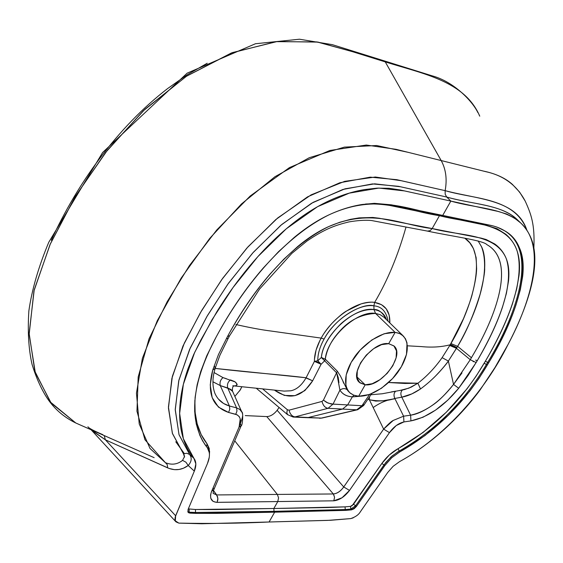 <?xml version="1.0" encoding="UTF-8"?>
<svg xmlns="http://www.w3.org/2000/svg" width="563" height="563" viewBox="0 0 563 563"><rect width="100%" height="100%" fill="white"/><g stroke="black" fill="none" stroke-linecap="round" stroke-linejoin="round"><path stroke-width="0.84" d="M479.739 116.133C464.721 81.283 424.453 74.154 385.254 61.888L441.195 160.561L483.392 171.068C495.665 173.615 505.328 178.049 512.379 184.375L519.593 192.067L525.209 201.097C516.89 185.375 503.786 175.579 485.897 171.694L441.181 160.554L385.254 61.888L352.1 51.55L316.934 41.929L276.081 41.655L231.4 52.971L186.719 76.082L144.881 109.321L107.364 150.265L75.414 196.262L50.008 244.624L33.949 290.987L29.156 334.401L35.321 372.706L51.163 403.066L75.85 423.024M387.668 472.533L360.341 511.802L387.668 472.533L393.143 466.298L399.639 461.583C414.565 453.349 428.964 443.046 442.821 430.681C456.614 418.379 469.035 404.811 480.077 389.983L494.983 367.526L508.079 344.408C516.665 328.053 523.287 312.556 527.946 297.926C533.267 281.176 535.504 266.623 534.66 254.251C533.787 241.569 529.143 231.154 520.74 222.997L514.202 217.874L506.559 213.982L497.966 211.406L450.836 201.082L442.715 215.418L490.218 225.249C497.945 226.861 504.378 229.908 509.522 234.398C514.927 239.134 518.741 244.933 520.972 251.802C523.175 258.649 523.738 266.848 522.661 276.398L520.282 289.91L516.046 304.724C509.979 322.845 500.796 342.29 488.501 363.051L479.007 378.35L469.922 390.94L448.838 414.804L425.051 435.502L399.878 451.843L391.7 457.747L384.789 465.608L356.421 506.454L354.092 508.783L351.516 509.867L345.914 510.36L274.653 512.182L269.093 522L330.692 520.268L350.728 518.6L327.926 520.381L269.093 522L274.653 512.182L345.914 510.36L351.509 509.867L350.805 509.065L345.26 509.543L345.914 510.36L345.26 509.543L274.005 511.331L274.653 512.182L216.396 513.386L196.163 513.386L188.605 512.773L187.915 511.971L188.091 509.409L207.494 463.419L209.246 457.353M365.183 384.818L359.321 382.326C348.272 373.135 372.664 340.882 388.674 343.683L394.037 346.02C405.142 355.239 381.411 386.992 365.183 384.818L356.865 376.816L365.183 384.818L358.659 396.253L369.602 394.473L381.496 388.245L392.622 378.512L401.377 366.696L406.486 354.486L407.028 342.98L405.459 338.743L402.285 335.069L399.054 333.275L395.142 332.353L388.674 343.683L393.896 345.893L396.493 350.869L396.099 357.843L392.819 365.746L387.154 373.403L379.941 379.701L372.242 383.713L365.183 384.818L359.848 382.812L357.055 377.97L357.287 370.989L360.531 362.938L366.309 355.07L373.719 348.631L381.58 344.633L388.674 343.683L395.142 332.353L384.114 333.76L371.826 339.968L360.229 350.031L351.199 362.34L346.175 374.916L345.893 385.768L347.54 390.004L350.313 393.227L354.064 395.339L358.659 396.253L365.183 384.818M51.289 240.267C64.731 211.026 80.748 183.939 99.334 158.984C120.285 130.996 143.03 107.533 167.57 88.602L187.282 74.717L207.184 63.253M292.591 376.316L294.618 376.492M184.354 455.383L172.348 433.243L168.436 406.95L172.377 376.316L184.347 343.078L201.645 310.579L222.681 278.305L248.009 246.819L277.714 217.958L311.107 194.868L344.647 181.363L375.331 177.021L401.137 180.695L445.136 190.653C447.233 179.273 445.917 169.245 441.181 160.554L396.042 149.322L366.323 145.05L329.918 150.469L289.459 167.598L250.197 196.023L216.804 229.915L189.358 265.708L167.169 301.726L149.026 338.842L138.188 376.978L136.957 411.229L144.958 439.752L165.388 462.659L150.032 448.486L139.237 424.002L136.45 393.171L142.39 358.293L157.26 320.734L181.187 278.087L209.71 238.409L241.478 203.968L274.955 176.719L309.263 157.71L344.366 147.126L376.64 145.521L408.238 152.355L441.195 160.561C445.924 169.238 447.24 179.273 445.136 190.653C475.179 199.471 514.948 197.55 526.912 230.323M360.306 511.844L360.341 511.802C358.645 514.744 355.443 517.01 350.728 518.6L353.198 517.869M352.121 508.649L350.805 509.065L351.509 509.867L356.421 506.454L384.789 465.608L384.043 464.848L355.71 505.658L356.421 506.454L355.71 505.658L354.746 506.777M399.878 451.843C435.938 431.357 465.066 402.439 487.284 365.098L486.467 364.43C464.278 401.75 435.171 430.632 399.139 451.083L399.878 451.843L399.139 451.083L397.942 451.765L390.947 456.987L384.043 464.848L384.789 465.608L391.7 457.761L399.878 451.843M504.765 230.886C538.291 250.943 517.179 314.182 487.685 362.382L488.501 363.051C518.453 314.295 539.46 250.134 504.645 230.795L497.15 227.171L492.998 225.89L442.701 215.418M209.26 452.497L207.444 447.93C210.076 451.906 210.09 457.065 207.494 463.419L188.091 509.409L188.021 512.182L189.738 513.097L189.168 512.196L195.523 512.485L189.168 512.196L189.738 513.097L196.163 513.386L195.523 512.485L196.163 513.386L274.653 512.182L274.005 511.331L195.523 512.485L195.46 509.508L188.316 508.882L195.46 509.508L215.664 509.557L273.85 508.502L277.777 501.556L216.466 502.351L213.004 501.359L210.78 498.29L210.555 495.067L211.385 491.907L239.071 427.078L240.232 418.914L239.261 416.641L237.171 414.832L228.564 412.44L218.43 407.084L212.167 397.619L210.238 384.93L212.715 370.116L218.472 354.556L227.586 336.364C239.922 313.38 254.068 292.605 270.029 274.054L283.843 259.184L297.743 246.495C308.278 237.748 318.609 231.104 328.736 226.565L339.693 222.294L350.538 219.324L359.124 217.881L372.805 217.459L379.152 218.233L432.18 228.557L439.464 215.678C470.52 223.764 507.805 221.949 517.235 251.323C525.335 281.021 506.96 324.168 485.341 361.256L487.685 362.382L486.467 364.43L487.284 365.098L488.501 363.051L487.685 362.382L486.467 364.43L484.138 363.29L485.341 361.256C497.481 340.728 506.531 321.508 512.513 303.612L516.679 288.96L519.009 275.603C520.057 266.151 519.466 258.058 517.235 251.323C514.976 244.553 511.148 238.86 505.75 234.236L497.045 228.691L486.488 225.376L439.464 215.678L432.18 228.557L481.196 238.135L486.165 239.521L494.75 243.976C500.099 247.833 503.969 252.808 506.362 258.903C508.713 264.913 509.424 272.316 508.502 281.113L506.39 293.436L502.485 307.131C496.925 323.767 488.536 341.579 477.318 360.566L468.001 375.591L458.704 388.259L447.761 400.173L435.579 410.103L422.961 417.26L410.934 420.899L403.924 421.933L396.268 425.522L389.455 432.637L349.517 490.415L342.015 497.776L333.803 500.817L277.777 501.556L273.85 508.502L327.729 507.545L345.035 506.862L350.538 506.39L352.086 505.743L381.805 463.518L389.272 455.024L398.111 448.655L423.066 432.468L446.346 412.207L467.135 388.66L476.108 376.183L485.341 361.256L487.685 362.382C516.602 315.153 538.383 251.689 505.145 231.14M442.736 215.425L442.736 215.425C409.815 210.766 377.168 192.342 328.665 214.996C280.937 238.818 241.091 290.733 216.185 336.97L214.848 339.482C191.638 384.24 188.45 419.421 205.27 445.023L207.1 447.444L202.68 440.991L199.809 435.255L196.255 423.96L194.657 411.293L195.115 397.379L197.156 384.726L200.745 371.481L206.755 355.788L216.185 336.97C229.894 311.402 245.63 288.369 263.393 267.868L278.629 251.591L294.111 237.53C305.695 227.938 317.089 220.485 328.292 215.172C339.545 209.858 350.777 206.311 361.988 204.517L374.409 203.334L391.433 204.826L442.715 215.418L450.836 201.082L399.983 189.921L389.019 188.281L377.097 188.141L364.43 189.576C345.879 192.743 327.624 200.034 309.65 211.442C292.155 222.638 274.892 237.699 257.868 256.622C243.012 273.196 229.359 291.535 216.917 311.649L200.724 340.263L193.728 354.458L188.084 368.476C181.476 387.351 178.745 404.579 179.886 420.174C181.075 435.762 185.755 448.507 193.932 458.388L195.847 463.94L194.326 471.132L175.649 515.771L175.297 520.831L178.837 523.118L201.878 523.759L269.093 522C240.155 523.358 210.069 523.731 178.837 523.118L175.973 521.866L175.41 521.071L174.952 519.227L175.241 516.947L194.326 471.132L188.211 465.495L183.376 468.254L179.027 469.479L174.474 469.662L169.174 468.479L105.38 439.816L175.649 515.771L105.38 439.816L95.21 432.834M207.346 447.768L205.27 445.023M242.301 413.481C243.181 414.671 242.526 417.992 240.338 423.453L241.147 425.839L239.071 427.078L211.66 491.225C209.225 498.142 211.034 501.858 217.072 502.365L217.867 499.747L217.599 496.763L213.49 490.521L216.692 494.933L277.341 494.427L234.736 440.822L277.341 494.427L333.317 493.962C337.146 493.589 340.615 491.253 343.726 486.953L277.137 410.286L279.093 407.506L277.137 410.293L343.726 486.953L383.628 429.097L369.37 399.737L367.815 399.336L369.37 399.737L383.628 429.097C388.111 424.263 391.313 421.37 393.234 420.434L403.601 416.191L410.61 415.184L401.799 397.168L394.825 398.456L403.601 416.191L394.987 398.78C387.731 399.505 380.461 402.432 373.17 407.563C380.461 402.432 387.731 399.505 394.987 398.78L382.354 400.849L375.676 401.074L369.37 399.737L369.49 396.859L369.37 399.737C378.758 401.532 387.245 401.109 394.825 398.456L401.799 397.168L410.61 415.184C416.873 414.34 424.298 410.92 432.891 404.931C438.64 401.13 445.523 394.297 453.532 384.423L461.991 372.924M421.567 346.611L407.415 345.809L421.567 346.611C432.039 347.631 441.589 347.012 450.231 344.767L442.11 357.66L450.231 344.767L456.91 347.554L456.466 348.307L470.253 359.708L471.421 357.716L457.62 346.336L456.91 347.554L457.62 346.336L471.421 357.716C496.228 316.505 516.278 261.316 486.967 244.687L486.798 244.581M486.946 244.673L486.967 244.687C516.067 261.035 496.707 315.583 471.421 357.716L470.253 359.708L456.466 348.307L448.373 361.059L453.532 384.423L448.373 361.059C446.29 364.24 441.934 369.307 435.298 376.274L433.109 378.413M478.114 240.922L481.724 247.101C484.103 252.231 485.088 259.297 484.673 268.305C484.891 272.26 483.385 280.846 480.162 294.062C473.574 315.21 466.058 332.634 457.62 346.336C476.192 314.091 491.576 271.795 481.281 246.137M260.62 416.31L266.756 416.585L333.317 493.962L266.749 416.585L245.271 415.6M365.612 204.003C393.804 202.919 416.043 212.286 439.464 215.678L388.737 205.242L374.902 203.637L365.563 204.01M209.429 454.172L209.225 448.458L207.071 443.841C198.218 432.687 194.158 418.119 194.868 400.131L195.136 412.51L197.163 423.826L201.188 434.601L207.071 443.841L209.591 451.392L209.429 454.264M234.862 396.415L240.408 389.716L241.844 386.753L239.606 390.989M388.625 382.516L405.036 383.473L417.901 383.227L388.625 382.516M450.231 344.767L463.483 318.658C468.571 306.061 471.555 297.63 472.434 293.365C475.116 282.893 476.509 274.66 476.622 268.65L476.136 257.629L473.434 248.564L469.809 242.843L464.982 238.332C487.938 253.28 472.885 306.744 450.928 343.564L457.613 346.336L450.928 343.564L450.231 344.767M406.022 226.988C398.048 255.321 387.59 280.465 374.641 302.415L381.552 304.703L386.239 308.82L389.174 315.097L389.849 322.951C390.187 311.163 385.12 304.323 374.641 302.415C387.59 280.465 398.048 255.321 406.022 226.988M234.06 385.944C232.758 386.232 232.223 387.921 232.456 391.025L227.748 387.991L231.337 389.807L232.702 391.581L230.253 389.132L220.26 385.571L229.43 405.993L236.601 407.894L227.909 388.357L236.601 407.894L239.761 409.378L241.963 412.348M388.069 321.213C386.373 311.557 381.644 306.427 373.881 305.829L374.008 309.601C378.491 309.122 382.65 312.486 386.485 319.685M233.934 385.908L284.146 391.109L290.888 390.778C296.715 389.547 301.789 385.212 306.103 377.766C277.918 374.304 256.348 373.227 215.15 368.42L306.103 377.766L314.421 361.369L317.778 360.728C317.715 354.071 319.819 346.843 324.091 339.06L321.184 338.11C323.338 333.95 326.976 328.975 332.114 323.197C338.145 317.124 342.839 313.112 346.196 311.17L361.15 303.879C367.569 302.268 372.073 301.782 374.641 302.415C358.624 299.776 332.705 316.786 321.184 338.11L297.363 334.753L321.184 338.11C316.603 346.47 314.351 354.226 314.421 361.369L321.107 364.268L312.641 380.813L304.85 390.602L294.991 395.669L284.357 395.423L274.526 390.18C289.227 400.434 301.937 397.316 312.641 380.813L321.107 364.268L324.703 360.763L321.107 364.268L317.898 362.199L314.421 361.369L317.778 360.728L321.353 357.498C322.402 346.991 328.982 335.689 341.094 323.584C352.607 313.549 363.571 308.883 374.008 309.601L373.881 305.829C363.17 302.437 335.407 317.384 324.091 339.06C319.819 346.864 317.722 354.085 317.778 360.728L321.353 357.498L336.716 372.924L321.353 357.498L325.287 359.159L337.328 371.193L340.481 376.084L347.118 389.702L349.159 392.158M235.89 324.52C249.972 327.715 261.816 329.904 271.422 331.086L297.363 334.753L271.422 331.086C261.971 329.932 250.127 327.743 235.89 324.52M314.457 359.257L316.068 350.102L319.995 340.341M359.785 396.289L352.368 396.859L347.645 404.931L342.557 409.069L328.06 408.302L295.04 416.901L308.313 417.507L342.557 409.069L356.752 409.815L342.557 409.069L308.313 417.507L321.332 418.098L356.752 409.815L361.946 405.726L369.553 394.487L361.946 405.726L347.645 404.931L361.946 405.726L363.719 405.381M394.466 331.734L376.577 314.428L394.466 331.734M395.127 332.374L399.737 333.592L403.305 335.998C411.778 346.027 404.952 361.678 399.294 370.018C393.474 379.758 375.232 396.718 358.673 396.225L353.726 395.177L349.862 392.805C341.101 383.227 347.568 367.386 353.458 358.687C359.412 348.497 378.772 331.016 395.127 332.374M386.457 319.65C384.529 313.873 380.377 310.523 374.008 309.601L375.542 313.422L374.008 309.601C355.042 306.04 323.078 335.006 321.353 357.498L325.287 359.159C326.969 337.73 357.456 310.086 375.542 313.422L376.577 314.428L375.542 313.422C360.939 314.217 348.68 320.502 338.764 332.269C331.325 340.559 326.836 349.517 325.287 359.159L337.328 371.193L323.422 400.145L337.328 371.193M357.794 409.688L321.332 418.098L293.147 417.049L287.566 414.635L286.827 412.7L287.383 409.737L262.696 388.963L287.383 409.737L289.044 410.174L322.022 401.412L323.422 400.145L326.603 402.404L331.086 403.988L347.645 404.931L352.368 396.859C346.709 396.507 342.557 394.276 339.911 390.152L333.043 404.114L328.06 408.302L342.557 409.069L347.645 404.931L333.043 404.114L339.911 390.152L336.716 372.924L338.264 377.625L338.94 382.72M308.313 417.507L306.385 417.655L308.313 417.507M319.411 418.239L320.382 418.246M295.04 416.901L293.112 417.042L287.545 414.607L286.834 412.749L287.221 410.195L287.383 409.737L289.044 410.174C290.058 414.22 292.056 416.465 295.04 416.901L328.06 408.302C325.09 407.816 323.078 405.522 322.022 401.412L323.422 400.145L328.095 403.108L333.043 404.114L328.06 408.302C325.076 407.844 323.063 405.543 322.022 401.412L289.044 410.174C290.072 414.199 292.07 416.444 295.04 416.901M361.664 406.162L363.705 405.402L363.684 404.53M356.752 409.815L357.744 409.702L363.628 405.522M357.414 409.78L322.388 417.964M321.332 418.098L306.919 417.676M214.067 372.551L223.004 377.618L235.214 381.953L237.129 384.276L237.002 384.972L235.461 385.838L232.983 385.81M370.933 394.733L382.221 393.769L404.452 389.575L411.096 387.203L417.901 383.227C426.993 376.19 435.058 367.674 442.11 357.66L448.373 361.059L456.91 347.554L450.984 344.704M399.449 390.595L408.921 388.132L417.901 383.227L420.505 388.956L411.87 393.882L401.799 397.168C407.76 396.099 413.995 393.361 420.505 388.956C430.92 381.348 440.21 372.052 448.373 361.059L442.11 357.66M218.458 399.104L223.539 403.46L229.43 405.993L220.26 385.571L212.905 381.756M232.808 385.782L235.074 385.887M237.009 384.951L235.946 382.509M234.546 381.545L230.506 379.926C227.825 381.96 226.903 384.656 227.748 387.991C226.903 384.656 227.825 381.96 230.506 379.926M212.905 381.77L220.26 385.571C219.535 382.368 220.457 379.722 223.018 377.625L226.368 378.695M223.018 377.625C220.457 379.722 219.535 382.368 220.26 385.571L227.748 387.991M449.802 345.506L456.466 348.307L449.802 345.506M402.362 390.053C400.603 391.932 400.413 394.304 401.799 397.168C400.413 394.304 400.603 391.932 402.362 390.053M417.901 383.227L420.505 388.956M395.683 391.172C393.797 393.023 393.516 395.451 394.825 398.456C393.516 395.451 393.797 393.023 395.683 391.172L391.229 391.947M277.137 410.293L277.137 410.293C273.822 414.389 270.36 416.486 266.749 416.585L266.749 416.585M232.688 391.545L241.879 412.144L239.887 409.484L236.601 407.894L236.96 411.124L235.749 414.305C240.577 416.205 241.689 420.462 239.071 427.078L241.147 425.839L213.757 489.866L211.66 491.225L213.827 489.585M213.743 488.656L213.609 488.304M213.673 490.063L213.074 493.364L216.692 494.933L277.341 494.427L278.565 497.868L277.777 501.556L278.565 497.868L277.341 494.427L333.317 493.962L333.585 494.314L334.563 497.277L333.803 500.817L217.072 502.365L217.902 498.529L216.692 494.933M403.601 416.191L403.924 421.933L410.934 420.899L410.61 415.184L403.601 416.191L403.924 421.933C398.555 423.165 393.734 426.733 389.455 432.637L349.517 490.415C344.739 496.728 339.503 500.197 333.803 500.817L334.563 497.277L333.317 493.962C337.167 493.617 340.636 491.281 343.726 486.953L349.517 490.415L343.726 486.953L383.628 429.097L389.455 432.637L383.628 429.097L393.34 420.364M215.115 368.519C212.3 377.935 212.223 386.197 214.883 393.291C217.726 399.765 222.575 404.002 229.43 405.993L229.788 409.245L228.564 412.44L235.749 414.305L236.96 411.124L236.601 407.894L229.43 405.993L229.788 409.245L228.564 412.44C212.082 406.725 206.797 392.622 212.715 370.116L215.186 368.293L214.503 366.147M227.586 336.364L229.591 335.759L259.515 289.129L291.796 253.427L306.919 241.091C325.484 228.381 336.364 225.017 348.884 221.921C357.428 220.45 364.88 219.964 371.249 220.471L427.493 231.104L430.132 230.668L432.18 228.557C401.356 225.179 372.284 207.599 328.736 226.565C285.307 247.72 250.014 295.146 227.586 336.364L218.472 354.556L212.715 370.116L215.186 368.293L219.894 355.309L228.24 338.286M226.298 338.778L228.311 338.152L229.514 335.893M229.591 335.759L228.705 336.343M476.136 362.565L458.704 388.259C443.771 406.458 427.845 417.338 410.934 420.899L410.61 415.184C425.91 411.785 440.217 401.532 453.532 384.423L458.704 388.259L453.532 384.423L470.253 359.708L476.136 362.565L477.318 360.566C497.157 326.294 514.835 285.835 506.362 258.903C496.01 233.11 460.689 236.284 432.18 228.557M473.504 361.742L473.061 361.523M475.636 360.144L477.318 360.566M187.803 511.668L189.168 512.196L187.81 511.683M305.998 377.963L312.641 380.813L306.103 377.766L314.421 361.369M317.778 360.728L321.107 364.268L317.778 360.728M321.184 338.11L324.091 339.06C334.851 319.207 358.969 303.429 373.881 305.829L374.641 302.415L373.895 305.836M325.287 359.159L324.703 360.763L325.287 359.159M339.911 390.152C342.501 388.252 344.901 388.104 347.118 389.702C344.901 388.104 342.501 388.252 339.911 390.152C342.607 394.227 346.759 396.465 352.368 396.859L353.846 395.261L352.368 396.859L359.63 396.289M343.859 383.466L342.98 381.538M341.072 377.316L340.58 376.281M348.314 391.299L347.118 389.702M375.542 313.422L380.229 314.71L383.952 317.229M439.464 215.678L440.167 214.897L439.464 215.678M205.115 444.798L206.48 446.579L207.071 443.841L206.48 446.579M398.111 448.655L399.139 451.083C435.354 430.456 464.468 401.574 486.467 364.43L484.138 363.29C462.448 399.941 433.777 428.394 398.111 448.655C391.785 452.195 386.352 457.156 381.805 463.518L384.043 464.848L381.805 463.518L353.487 504.349L355.71 505.658L353.487 504.349L350.538 506.39L350.805 509.065L355.71 505.658L385.817 462.462L392.08 455.988L399.139 451.083L398.111 448.655M189.147 509.205L189.168 512.196L189.147 509.205M274.005 511.331L273.85 508.502L195.46 509.508L195.523 512.485L274.005 511.331L345.26 509.543L350.805 509.065L350.538 506.39L345.035 506.862L345.26 509.543L345.035 506.862L273.85 508.502L274.005 511.331M165.395 462.659L167.253 464.616L167.668 467.874L167.253 464.616L165.395 462.659C171.638 465.228 177.359 464.468 182.553 460.372L184.573 456.424M91.396 429.9L105.38 439.816L104.218 435.572L105.38 439.816L167.668 467.874C174.959 470.928 181.814 470.133 188.211 465.495L185.874 462.153L182.553 460.372L185.874 462.153L188.211 465.495L194.326 471.132C196.459 465.798 196.325 461.547 193.932 458.388L183.355 438.668L179.646 413.467L183.362 384.269L194.657 352.445L212.005 319.791L233.005 287.566L257.868 256.622L286.314 228.782L317.56 206.67L349.271 193.144L378.857 188.07L404.487 190.92L450.836 201.082L446.719 197.036C472.456 204.411 501.858 204.524 517.101 219.486C500.584 204.017 471.921 204.432 446.719 197.036L450.836 201.082C476.016 208.401 504.694 207.951 521.057 223.307C546.152 246.467 532.162 299.53 507.917 344.718C484.856 391.137 444.7 436.888 399.639 461.583M188.211 465.495C191.596 461.681 192.082 458.015 189.668 454.496L179.055 434.784L175.248 409.941L178.717 380.905L189.583 349.468L206.797 316.702L227.762 284.252L252.59 253.125L280.86 225.256L311.606 203.215L342.895 189.464L372.474 183.918L398.428 186.311L446.719 197.036L400.363 186.747L374.648 183.827L344.957 188.844L313.148 202.335L281.81 224.454L253.329 252.294L228.472 283.252L207.501 315.491L190.195 348.152L178.921 380.06L175.241 409.357L179.02 434.664L189.668 454.496L193.932 458.388L189.668 454.496L190.885 456.72M94.844 432.567L94.084 432.011M184.565 457.065L183.447 453.792L186.846 453.264L189.668 454.496L186.846 453.264L183.447 453.792L172.461 433.587L168.443 408.112L171.898 378.315L182.982 346.006L200.386 312.739L221.639 279.762L246.911 248.044L275.856 219.528L307.567 196.853L339.876 182.743L370.278 177.148L396.866 179.696L445.136 190.653L445.185 194.221L446.719 197.036L445.185 194.221L445.136 190.653C478.705 199.548 516.897 199.506 526.919 230.33M182.553 460.372L181.075 461.449M154.149 457.67L153.798 457.515L154.149 457.67M102.79 434.65C93.549 430.702 88.595 428.077 87.941 426.754M479.767 116.182L479.76 116.175C464.496 80.868 423.439 73.985 385.254 61.888L383.987 60.79L385.254 61.888L352.818 51.775L318.074 42.112L277.27 41.507L232.301 52.626L186.36 76.322L143.248 110.862L105.781 152.27L74.752 197.374L50.374 243.821L34.209 289.882L29.135 333.352L34.871 371.298L50.374 402.031L75.78 422.996C63.105 416.824 53.133 407.872 45.877 396.141C40.311 386.992 35.701 376.387 32.035 364.31C28.586 348.997 27.531 331.164 28.875 310.811C31.922 289.565 38.566 266.693 48.798 242.203L102.6 152.524L187.141 73.155L255.461 43.745L299.453 39.213L332.318 44.653L431.983 75.787C454.482 81.783 473.011 102.1 477.825 112.544M154.114 457.656L75.787 422.996M525.209 201.104C531.19 214.285 534.934 224.32 533.865 247.889M402.679 335.386L383.931 317.208M306.392 417.655L293.597 417.07M363.712 405.395L371.636 393.699M322.001 418.063L319.812 418.26M287.799 414.847L256.341 388.294M184.256 453.511L175.762 441.765M241.147 425.839C242.878 425.431 243.202 410.842 241.886 412.165M427.486 231.104C451.843 236.361 483.188 240.31 486.96 244.68M520.691 222.955L517.101 219.486M91.115 429.773L175.776 521.655M479.76 116.175L479.106 114.894"/></g></svg>
